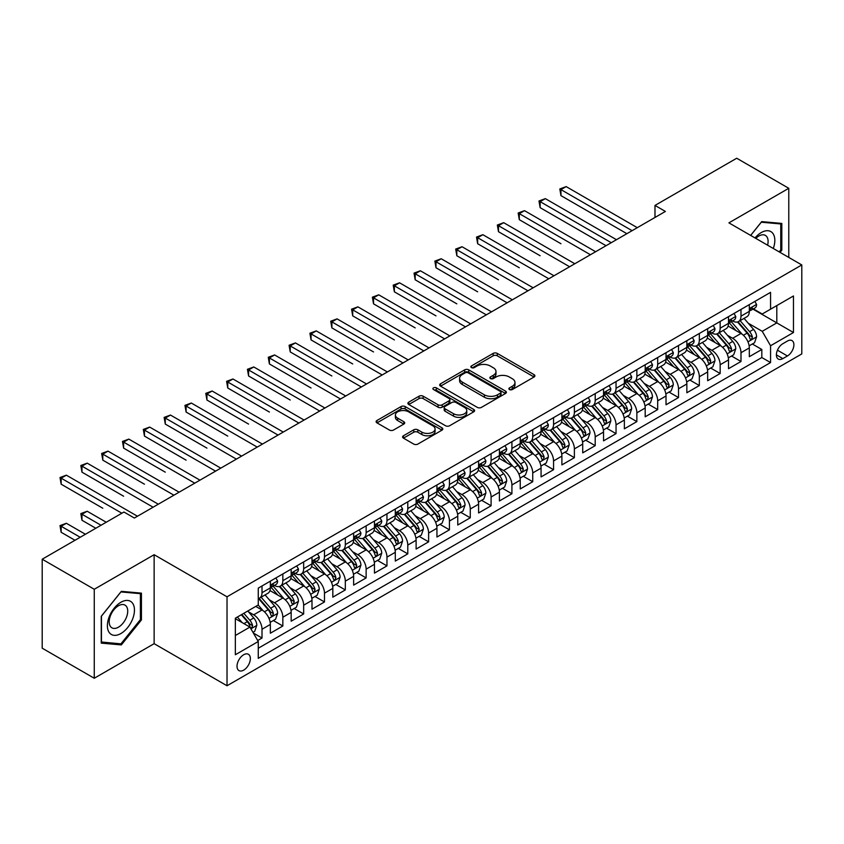 <?xml version="1.0" encoding="UTF-8"?>
<svg xmlns="http://www.w3.org/2000/svg" width="844" height="844" viewBox="0 0 844 844"><rect width="100%" height="100%" fill="white"/><g stroke="black" fill="none" stroke-linecap="round" stroke-linejoin="round"><path stroke-width="1.27" d="M509.47 389.538A2.026 1.171 0 0 0 512.329 389.538L534.052 377.004A2.891 1.667 0 0 0 534.896 375.823A2.891 1.667 0 0 0 534.052 374.641L497.264 353.393A2.891 1.667 0 0 0 493.17 353.393L471.448 365.937A2.026 1.171 0 0 0 470.857 366.76A2.026 1.171 0 0 0 471.448 367.594A2.026 1.171 0 0 0 474.317 367.594L477.124 365.969A9.252 5.338 0 0 1 490.206 365.969L493.276 367.741A9.252 5.338 0 0 1 495.987 371.518A9.252 5.338 0 0 1 493.276 375.295L490.459 376.909A2.026 1.171 0 0 0 489.868 377.743A2.026 1.171 0 0 0 490.459 378.566A2.026 1.171 0 0 0 493.329 378.566L496.135 376.941A9.252 5.338 0 0 1 509.217 376.941L512.287 378.713A9.252 5.338 0 0 1 514.988 382.49A9.252 5.338 0 0 1 512.287 386.267L509.47 387.892A2.026 1.171 0 0 0 508.879 388.715A2.026 1.171 0 0 0 509.47 389.538L509.47 387.892M243.684 670.136A9.421 5.444 120 0 0 249.845 661.823A9.421 5.444 120 0 0 248.4 654.279A9.421 5.444 120 0 0 243.684 654.744A9.421 5.444 120 0 0 237.523 663.046A9.421 5.444 120 0 0 238.968 670.6A9.421 5.444 120 0 0 243.684 670.136M403.432 435.778A2.891 1.667 0 0 0 402.588 436.949A2.891 1.667 0 0 0 403.432 438.131L413.76 444.092A2.891 1.667 0 0 0 417.843 444.092L441.961 430.166A2.891 1.667 0 0 0 442.815 428.984A2.891 1.667 0 0 0 441.961 427.813L405.173 406.565A2.891 1.667 0 0 0 401.079 406.565L376.962 420.491A2.891 1.667 0 0 0 376.118 421.673A2.891 1.667 0 0 0 376.962 422.855L389.432 430.05A2.891 1.667 0 0 0 393.515 430.05L403.843 424.089A2.891 1.667 0 0 0 404.687 422.907A2.891 1.667 0 0 0 403.843 421.726L397.661 418.16A7.733 4.463 0 0 1 395.393 415.005A7.733 4.463 0 0 1 400.172 410.88A7.733 4.463 0 0 1 408.591 411.851L432.814 425.83A7.733 4.463 0 0 1 435.082 428.984A7.733 4.463 0 0 1 430.313 433.109A7.733 4.463 0 0 1 421.884 432.149L417.843 429.818A2.891 1.667 0 0 0 413.76 429.818L403.432 435.778L403.432 438.131M154.135 554.708L94.264 589.27L42.2 559.213L42.2 648.192L94.264 678.249L154.135 643.677L227.025 685.761L227.025 596.792L154.135 554.708L154.135 643.677M788.781 257.431L788.781 188.296L728.91 222.858L801.8 264.942L227.025 596.792M788.781 188.296L736.717 158.239L654.986 205.43L654.986 217.457M42.2 559.213L123.941 512.023L134.354 518.037L665.399 211.443L654.986 205.43M477.324 407.388A2.891 1.667 0 0 0 481.418 407.388L505.535 393.462A2.891 1.667 0 0 0 506.379 392.281A2.891 1.667 0 0 0 505.535 391.11L468.747 369.862A2.891 1.667 0 0 0 464.654 369.862L440.536 383.788A2.891 1.667 0 0 0 439.692 384.969A2.891 1.667 0 0 0 440.536 386.151L477.324 407.388M434.291 389.981A2.026 1.171 0 0 1 436.348 390.266L436.348 387.86L473.748 409.456A2.891 1.667 0 0 1 474.602 410.638A2.891 1.667 0 0 1 473.748 411.819L449.63 425.745A2.891 1.667 0 0 1 445.537 425.745L408.749 404.498L408.749 402.134A2.891 1.667 0 0 0 407.905 403.316A2.891 1.667 0 0 0 408.749 404.498M408.749 402.134L419.067 396.184A2.891 1.667 0 0 1 423.161 396.184L438.078 404.793A2.891 1.667 0 0 0 442.172 404.793L449.019 400.837A2.891 1.667 0 0 0 449.863 399.666A2.891 1.667 0 0 0 449.019 398.484L433.478 389.517A2.026 1.171 0 0 1 432.888 388.683A2.026 1.171 0 0 1 434.143 387.607A2.026 1.171 0 0 1 436.348 387.86M257.694 640.522L262.009 638.032L253.369 633.042M248.452 611.805L253.685 614.822A11.784 6.805 60 0 1 262.009 629.255L270.344 624.444L270.344 633.222L282.835 626.005L273.361 620.54M269.278 599.778L274.5 602.806A11.784 6.805 60 0 1 282.835 617.228L291.169 612.417L291.169 621.195L303.661 613.978L294.187 608.513M290.104 587.762L295.326 590.779A11.784 6.805 60 0 1 303.661 605.201L311.995 600.4L311.995 609.178L324.486 601.962L315.012 596.486M310.93 575.735L316.152 578.752A11.784 6.805 60 0 1 324.486 593.184L332.821 588.374L332.821 597.151L345.312 589.935L335.838 584.47M331.755 563.708L336.978 566.735A11.784 6.805 60 0 1 345.312 581.157L353.636 576.346L353.636 585.124L366.138 577.908L356.664 572.443M352.581 551.691L357.803 554.708A11.784 6.805 60 0 1 366.138 569.141L374.462 564.33L374.462 573.108L386.963 565.891L377.49 560.416M373.407 539.664L378.629 542.681A11.784 6.805 60 0 1 386.963 557.114L395.287 552.303L395.287 561.081L407.789 553.864L398.315 548.4M394.232 527.637L399.455 530.665A11.784 6.805 60 0 1 407.789 545.087L416.113 540.276L416.113 549.054L428.615 541.848L419.141 536.373M415.058 515.621L420.28 518.638A11.784 6.805 60 0 1 428.615 533.07L436.939 528.26L436.939 537.037L449.441 529.821L439.967 524.346M435.873 503.594L441.106 506.611A11.784 6.805 60 0 1 449.441 521.043L457.764 516.233L457.764 525.01L470.266 517.794L460.782 512.329M456.699 491.577L461.932 494.595A11.784 6.805 60 0 1 470.266 509.016L478.59 504.206L478.59 512.983L491.092 505.778L481.607 500.302M477.525 479.55L482.757 482.568A11.784 6.805 60 0 1 491.092 497L499.416 492.189L499.416 500.967L511.918 493.751L502.433 488.275M498.35 467.523L503.583 470.541A11.784 6.805 60 0 1 511.918 484.973L520.242 480.162L520.242 488.94L532.743 481.724L523.259 476.259M519.176 455.507L524.409 458.524A11.784 6.805 60 0 1 532.743 472.946L541.067 468.135L541.067 476.913L553.558 469.707L544.085 464.232M540.002 443.48L545.235 446.497A11.784 6.805 60 0 1 553.558 460.929L561.893 456.119L561.893 464.896L574.384 457.68L564.91 452.205M560.827 431.453L566.06 434.47A11.784 6.805 60 0 1 574.384 448.902L582.719 444.092L582.719 452.869L595.21 445.653L585.736 440.188M581.653 419.436L586.886 422.454A11.784 6.805 60 0 1 595.21 436.875L603.544 432.065L603.544 440.842L616.036 433.637L606.562 428.161M602.479 407.409L607.712 410.427A11.784 6.805 60 0 1 616.036 424.859L624.37 420.048L624.37 428.826L636.861 421.61L627.387 416.134M623.305 395.382L628.537 398.4A11.784 6.805 60 0 1 636.861 412.832L645.196 408.021L645.196 416.799L657.687 409.583L648.213 404.118M644.13 383.366L649.363 386.383A11.784 6.805 60 0 1 657.687 400.805L666.021 396.005L666.021 404.772L678.513 397.566L669.039 392.091M664.956 371.339L670.189 374.356A11.784 6.805 60 0 1 678.513 388.789L686.847 383.978L686.847 392.755L699.338 385.539L689.864 380.064M685.782 359.312L691.014 362.329A11.784 6.805 60 0 1 699.338 376.762L707.673 371.951L707.673 380.728L720.164 373.512L710.69 368.047M706.607 347.295L711.84 350.313A11.784 6.805 60 0 1 720.164 364.735L728.499 359.934L728.499 368.712L740.99 361.496L740.99 352.718A11.784 6.805 -120 0 0 732.655 338.286L727.433 335.268M731.516 356.02L740.99 361.496M270.344 624.444A11.784 6.805 -120 0 0 262.009 610.012L255.764 606.403M291.169 612.417A11.784 6.805 -120 0 0 282.835 597.995L269.953 590.557M311.995 600.4A11.784 6.805 -120 0 0 303.661 585.968L290.779 578.53M332.821 588.374A11.784 6.805 -120 0 0 324.486 573.941L311.605 566.514M353.636 576.346A11.784 6.805 -120 0 0 345.312 561.925L332.43 554.487M374.462 564.33A11.784 6.805 -120 0 0 366.138 549.898L353.256 542.46M395.287 552.303A11.784 6.805 -120 0 0 386.963 537.871L374.082 530.443M416.113 540.276A11.784 6.805 -120 0 0 407.789 525.854L394.908 518.416M436.939 528.26A11.784 6.805 -120 0 0 428.615 513.827L415.733 506.389M457.764 516.233A11.784 6.805 -120 0 0 449.441 501.8L436.559 494.373M478.59 504.206A11.784 6.805 -120 0 0 470.266 489.784L457.385 482.346M499.416 492.189A11.784 6.805 -120 0 0 491.092 477.757L478.21 470.319M520.242 480.162A11.784 6.805 -120 0 0 511.918 465.73L499.036 458.303M541.067 468.135A11.784 6.805 -120 0 0 532.743 453.713L519.862 446.276M561.893 456.119A11.784 6.805 -120 0 0 553.558 441.686L540.688 434.249M582.719 444.092A11.784 6.805 -120 0 0 574.384 429.67L561.513 422.232M603.544 432.065A11.784 6.805 -120 0 0 595.21 417.643L582.339 410.205M624.37 420.048A11.784 6.805 -120 0 0 616.036 405.616L603.165 398.178M645.196 408.021A11.784 6.805 -120 0 0 636.861 393.599L623.99 386.162M666.021 396.005A11.784 6.805 -120 0 0 657.687 381.572L644.805 374.135M686.847 383.978A11.784 6.805 -120 0 0 678.513 369.545L665.631 362.108M707.673 371.951A11.784 6.805 -120 0 0 699.338 357.529L686.457 350.091M728.499 359.934A11.784 6.805 -120 0 0 720.164 345.502L707.283 338.064M787.431 341.05L782.852 343.698A9.126 5.275 120 0 0 776.881 351.748A9.126 5.275 120 0 0 778.284 359.059A9.126 5.275 120 0 0 782.852 358.605L787.431 355.968A9.126 5.275 120 0 0 793.392 347.918A9.126 5.275 120 0 0 791.999 340.596A9.126 5.275 120 0 0 787.431 341.05M227.025 685.761L801.8 353.921L801.8 264.942M235.349 635.5L249.929 627.092L258.264 641.514L258.264 658.352L770.561 362.572L770.561 345.745L762.227 331.312L748.259 323.241M258.264 641.514L235.349 654.744L235.349 618.188L258.264 604.969L258.264 588.131L770.561 292.362L770.561 309.189L793.466 295.97L793.466 332.515L770.561 345.745M274.395 585.419L274.5 585.483A11.784 6.805 60 0 0 280.398 586.074L288.722 581.263A11.784 6.805 -120 0 0 291.169 575.872L291.169 569.13M295.221 573.403L295.326 573.466A11.784 6.805 60 0 0 301.224 574.047L309.548 569.236A11.784 6.805 -120 0 0 311.995 563.845L311.995 557.114M316.046 561.376L316.152 561.439A11.784 6.805 60 0 0 322.049 562.02L330.373 557.219A11.784 6.805 -120 0 0 332.821 551.818L332.821 545.087M336.872 549.349L336.978 549.412A11.784 6.805 60 0 0 342.875 550.003L351.199 545.192A11.784 6.805 -120 0 0 353.636 539.801L353.636 533.06M357.698 537.333L357.803 537.396A11.784 6.805 60 0 0 363.701 537.976L372.025 533.165A11.784 6.805 -120 0 0 374.462 527.774L374.462 521.043M378.523 525.306L378.629 525.369A11.784 6.805 60 0 0 384.526 525.949L392.85 521.149A11.784 6.805 -120 0 0 395.287 515.747L395.287 509.016M399.349 513.289L399.455 513.342A11.784 6.805 60 0 0 405.352 513.933L413.676 509.122A11.784 6.805 -120 0 0 416.113 503.731L416.113 497M420.175 501.262L420.28 501.325A11.784 6.805 60 0 0 426.167 501.906L434.502 497.095A11.784 6.805 -120 0 0 436.939 491.704L436.939 484.973M441.001 489.235L441.106 489.298A11.784 6.805 60 0 0 446.993 489.879L455.327 485.078A11.784 6.805 -120 0 0 457.764 479.677L457.764 472.946M461.826 477.219L461.932 477.282A11.784 6.805 60 0 0 467.819 477.862L476.153 473.051A11.784 6.805 -120 0 0 478.59 467.66L478.59 460.929M482.652 465.192L482.757 465.255A11.784 6.805 60 0 0 488.644 465.835L496.979 461.024A11.784 6.805 -120 0 0 499.416 455.633L499.416 448.902M503.478 453.165L503.583 453.228A11.784 6.805 60 0 0 509.47 453.819L517.805 449.008A11.784 6.805 -120 0 0 520.242 443.617L520.242 436.875M524.303 441.148L524.409 441.212A11.784 6.805 60 0 0 530.296 441.792L538.63 436.981A11.784 6.805 -120 0 0 541.067 431.59L541.067 424.859M545.129 429.121L545.235 429.185A11.784 6.805 60 0 0 551.121 429.765L559.456 424.954A11.784 6.805 -120 0 0 561.893 419.563L561.893 412.832M565.944 417.094L566.06 417.158A11.784 6.805 60 0 0 571.947 417.748L580.282 412.938A11.784 6.805 -120 0 0 582.719 407.546L582.719 400.805M586.77 405.078L586.886 405.141A11.784 6.805 60 0 0 592.773 405.721L601.107 400.911A11.784 6.805 -120 0 0 603.544 395.519L603.544 388.789M607.596 393.051L607.712 393.114A11.784 6.805 60 0 0 613.599 393.694L621.933 388.884A11.784 6.805 -120 0 0 624.37 383.492L624.37 376.762M628.421 381.024L628.537 381.087A11.784 6.805 60 0 0 634.424 381.678L642.759 376.867A11.784 6.805 -120 0 0 645.196 371.476L645.196 364.735M649.247 369.007L649.363 369.071A11.784 6.805 60 0 0 655.25 369.651L663.584 364.84A11.784 6.805 -120 0 0 666.021 359.449L666.021 352.718M670.073 356.98L670.189 357.044A11.784 6.805 60 0 0 676.076 357.624L684.41 352.813A11.784 6.805 -120 0 0 686.847 347.422L686.847 340.691M690.898 344.953L691.014 345.017A11.784 6.805 60 0 0 696.901 345.607L705.225 340.797A11.784 6.805 -120 0 0 707.673 335.406L707.673 328.664M711.724 332.937L711.84 333A11.784 6.805 60 0 0 717.727 333.58L726.051 328.77A11.784 6.805 -120 0 0 728.499 323.379L728.499 316.648M258.264 648.245L761.815 357.529L761.815 349.469L749.324 356.685L749.324 347.907A11.784 6.805 -120 0 0 740.99 333.475L728.108 326.048M732.55 320.91L732.655 320.973A11.784 6.805 -120 0 0 738.553 321.553A11.784 6.805 -120 0 0 740.99 316.162L740.99 309.431M738.553 321.553L746.877 316.753A11.784 6.805 -120 0 0 749.324 311.352L749.324 304.621M262.009 585.968L262.009 592.699A11.784 6.805 60 0 1 259.572 598.09A11.784 6.805 60 0 1 258.264 598.575M259.572 598.09L267.896 593.29A11.784 6.805 -120 0 0 270.344 587.888L270.344 581.157M282.835 573.941L282.835 580.683A11.784 6.805 60 0 1 280.398 586.074M303.661 561.925L303.661 568.656A11.784 6.805 60 0 1 301.224 574.047M324.486 549.898L324.486 556.629A11.784 6.805 60 0 1 322.049 562.02M345.312 537.871L345.312 544.612A11.784 6.805 60 0 1 342.875 550.003M366.138 525.854L366.138 532.585A11.784 6.805 60 0 1 363.701 537.976M386.963 513.827L386.963 520.558A11.784 6.805 60 0 1 384.526 525.949M407.789 501.8L407.789 508.542A11.784 6.805 60 0 1 405.352 513.933M428.615 489.784L428.615 496.515A11.784 6.805 60 0 1 426.167 501.906M449.441 477.757L449.441 484.488A11.784 6.805 60 0 1 446.993 489.879M470.266 465.73L470.266 472.471A11.784 6.805 60 0 1 467.819 477.862M491.092 453.713L491.092 460.444A11.784 6.805 60 0 1 488.644 465.835M511.918 441.686L511.918 448.417A11.784 6.805 60 0 1 509.47 453.819M532.743 429.659L532.743 436.401A11.784 6.805 60 0 1 530.296 441.792M553.558 417.643L553.558 424.374A11.784 6.805 60 0 1 551.121 429.765M574.384 405.616L574.384 412.347A11.784 6.805 60 0 1 571.947 417.748M595.21 393.599L595.21 400.33A11.784 6.805 60 0 1 592.773 405.721M616.036 381.572L616.036 388.303A11.784 6.805 60 0 1 613.599 393.694M636.861 369.545L636.861 376.276A11.784 6.805 60 0 1 634.424 381.678M657.687 357.529L657.687 364.26A11.784 6.805 60 0 1 655.25 369.651M678.513 345.502L678.513 352.233A11.784 6.805 60 0 1 676.076 357.624M699.338 333.475L699.338 340.206A11.784 6.805 60 0 1 696.901 345.607M720.164 321.458L720.164 328.189A11.784 6.805 60 0 1 717.727 333.58M720.164 364.735L720.164 373.512M699.338 376.762L699.338 385.539M678.513 388.789L678.513 397.566M657.687 400.805L657.687 409.583M636.861 412.832L636.861 421.61M616.036 424.859L616.036 433.637M595.21 436.875L595.21 445.653M574.384 448.902L574.384 457.68M553.558 460.929L553.558 469.707M532.743 472.946L532.743 481.724M511.918 484.973L511.918 493.751M491.092 497L491.092 505.778M470.266 509.016L470.266 517.794M449.441 521.043L449.441 529.821M428.615 533.07L428.615 541.848M407.789 545.087L407.789 553.864M386.963 557.114L386.963 565.891M366.138 569.141L366.138 577.908M345.312 581.157L345.312 589.935M324.486 593.184L324.486 601.962M303.661 605.201L303.661 613.978M282.835 617.228L282.835 626.005M262.009 629.255L262.009 638.032M249.929 627.092L235.349 618.673M762.227 331.312L776.807 322.893L776.807 305.581L793.466 295.97M752.964 309.126L793.466 332.515M753.375 308.883L762.227 314L770.561 309.189M94.264 589.27L94.264 678.249M752.342 344.004L761.815 349.469M761.815 357.529L770.561 362.572M780.056 252.388L781.808 250.204L781.808 223.417L761.71 221.613L750.632 235.402M101.238 643.128L121.336 644.921L141.433 619.929L141.433 593.132L121.336 591.338L101.238 616.331L101.238 643.128M780.763 249.602L781.808 250.204M140.389 619.327L141.433 619.929M119.215 643.698L121.336 644.921M510.282 389.822L512.287 388.673A9.252 5.338 0 0 0 514.988 384.896L514.988 382.49M495.987 371.518L495.987 373.924A9.252 5.338 0 0 1 493.276 377.701L491.271 378.851M534.052 374.641L534.052 377.004L497.264 355.799A2.891 1.667 0 0 0 493.17 355.799L472.26 367.878M505.503 393.483L468.747 372.267A2.891 1.667 0 0 0 464.654 372.267L440.568 386.172M500.429 393.114A2.026 1.171 0 0 0 501.019 392.281A2.026 1.171 0 0 0 500.429 391.458L468.125 372.816A2.026 1.171 0 0 0 465.266 372.816L462.301 374.525A9.252 5.338 0 0 0 459.59 378.302A9.252 5.338 0 0 0 462.301 382.079L484.382 394.823A9.252 5.338 0 0 0 497.464 394.823L500.429 393.114L500.429 395.519A2.026 1.171 0 0 0 501.019 394.686L501.019 392.281M459.59 378.302L459.59 380.707A9.252 5.338 0 0 0 462.301 384.484L462.301 382.079M500.429 395.519L497.464 397.229A9.252 5.338 0 0 1 484.382 397.229L462.301 384.484M408.781 404.519L419.067 398.59L419.067 396.184M449.863 399.666L449.863 402.071A2.891 1.667 0 0 1 449.019 403.242L442.172 407.198A2.891 1.667 0 0 1 438.078 407.198L423.161 398.59A2.891 1.667 0 0 0 419.067 398.59M436.348 390.266L473.716 411.84M453.566 413.739A7.733 4.463 0 0 0 461.995 414.699A7.733 4.463 0 0 0 466.764 410.574A7.733 4.463 0 0 0 464.506 407.42L455.971 402.493A2.891 1.667 0 0 0 451.878 402.493L445.031 406.449A2.891 1.667 0 0 0 444.187 407.631A2.891 1.667 0 0 0 445.031 408.812L453.566 413.739L453.566 416.134A7.733 4.463 0 0 0 461.995 417.105A7.733 4.463 0 0 0 466.764 412.98L466.764 410.574M444.187 407.631L444.187 410.036A2.891 1.667 0 0 0 445.031 411.207L445.031 408.812M453.566 416.134L445.031 411.207M435.082 428.984L435.082 431.389A7.733 4.463 0 0 1 430.313 435.515A7.733 4.463 0 0 1 421.884 434.554L417.843 432.223A2.891 1.667 0 0 0 413.76 432.223L403.474 438.152M395.393 415.005L395.393 417.411A7.733 4.463 0 0 0 397.661 420.565L397.661 418.16M403.801 424.11L397.661 420.565M441.961 427.813L441.961 430.166L405.173 408.971A2.891 1.667 0 0 0 401.079 408.971L377.004 422.876M749.145 345.84L754.525 342.738L756.604 336.724A7.807 4.505 -120 0 0 753.565 329.392L744.049 318.378M742.15 334.235L731.273 321.648M735.957 330.574L729.649 323.263A18.705 10.793 -120 0 0 729.068 322.619M560.954 243.726L519.303 219.672L519.303 213.669L524.514 210.662L595.632 251.723M737.487 321.975L747.109 333.127A7.807 4.505 60 0 1 749.894 338.497L750.464 339.425L751.519 339.277L752.394 337.062A7.807 4.505 -120 0 0 749.609 331.681L740.093 320.667M738.057 321.796L748.396 333.77A3.977 2.3 60 0 1 749.398 335.332L752.394 337.062M754.842 301.435L756.604 304.505A7.807 4.505 60 0 1 754.99 307.954L751.033 310.244A7.807 4.505 -120 0 0 752.394 308.44L752.226 307.743M632.072 230.676L560.954 189.615L566.166 186.608L637.283 227.669M749.577 310.603L749.609 310.603A7.807 4.505 -120 0 0 751.033 310.244M751.392 307.86L752.394 308.44C751.909 307.269 751.076 307.743 749.894 309.885A7.807 4.505 60 0 1 749.324 310.993M626.87 233.682L560.954 195.629L560.954 189.615L559.815 188.961L566.166 186.608M560.954 195.629L559.815 188.961M773.294 248.484A19.148 11.056 120 0 0 761.299 232.543A19.148 11.056 120 0 0 755.021 237.945M767.586 245.193A13.103 7.564 120 0 0 765.381 235.402A13.103 7.564 120 0 0 758.83 236.046A13.103 7.564 120 0 0 755.802 238.388M750.675 235.423L761.299 222.215L780.763 223.945L780.763 249.908L779.181 251.881M779.476 223.206L780.763 223.945M132.645 618.937A19.148 11.056 120 0 0 127.687 600.443A19.148 11.056 120 0 0 109.192 616.848A19.148 11.056 120 0 0 114.151 635.332A19.148 11.056 120 0 0 132.645 618.937M126.484 617.186A13.103 7.564 120 0 0 125.007 605.116A13.103 7.564 120 0 0 110.427 615.751A13.103 7.564 120 0 0 111.904 627.82A13.103 7.564 120 0 0 126.484 617.186M101.449 642.115L101.449 616.152L120.924 591.929L140.389 593.67L140.389 619.633L120.924 643.856L101.238 641.989M139.102 592.921L140.389 593.67M728.319 357.867L733.7 354.765L735.778 348.751A7.807 4.505 -120 0 0 732.74 341.419L723.234 330.405M721.325 346.262L710.448 333.675M715.132 342.601L708.823 335.29A18.705 10.793 -120 0 0 708.243 334.635M540.128 255.743L498.477 231.699L498.477 225.686L503.689 222.679L574.806 263.739M716.661 334.002L726.283 345.143A7.807 4.505 60 0 1 729.068 350.524L729.638 351.452L730.693 351.304L731.569 349.078A7.807 4.505 -120 0 0 728.783 343.708L719.267 332.684M717.231 333.823L727.57 345.797A3.977 2.3 60 0 1 728.572 347.348L731.569 349.078M707.494 369.894L712.874 366.781L714.963 360.768A7.807 4.505 -120 0 0 711.914 353.446L702.408 342.421M700.499 358.289L689.622 345.692M694.306 354.617L687.997 347.317A18.705 10.793 -120 0 0 687.417 346.662M519.303 267.77L477.651 243.726L477.651 237.713L482.863 234.706L553.981 275.766M695.836 346.029L705.468 357.17A7.807 4.505 60 0 1 708.243 362.551L708.812 363.469L709.867 363.321L710.743 361.105A7.807 4.505 -120 0 0 707.958 355.725L698.442 344.711M696.405 345.85L706.744 357.814A3.977 2.3 60 0 1 707.747 359.375L710.743 361.105M686.668 381.91L692.048 378.808L694.137 372.795A7.807 4.505 -120 0 0 691.088 365.463L681.583 354.448M679.673 370.305L668.796 357.719M673.48 366.644L667.171 359.333A18.705 10.793 -120 0 0 666.591 358.689M498.477 279.797L456.826 255.743L456.826 249.74L462.037 246.733L533.155 287.793M675.01 358.046L684.642 369.197A7.807 4.505 60 0 1 687.417 374.567L687.987 375.496L689.042 375.348L689.917 373.122A7.807 4.505 -120 0 0 687.132 367.752L677.626 356.738M675.58 357.867L685.919 369.841A3.977 2.3 60 0 1 686.921 371.392L689.917 373.122M665.842 393.937L671.223 390.825L673.312 384.822A7.807 4.505 -120 0 0 670.273 377.49L660.757 366.475M658.847 382.332L647.97 369.746M652.655 378.671L646.346 371.36A18.705 10.793 -120 0 0 645.765 370.706M477.651 291.813L436 267.77L436 261.756L441.212 258.749L512.329 299.81M654.184 370.073L663.817 381.214A7.807 4.505 60 0 1 666.591 386.594L667.161 387.523L668.216 387.375L669.092 385.149A7.807 4.505 -120 0 0 666.306 379.779L656.801 368.754M654.754 369.894L665.093 381.868A3.977 2.3 60 0 1 666.095 383.419L669.092 385.149M734.016 313.462L735.778 316.521A7.807 4.505 60 0 1 734.164 319.981L730.208 322.26A7.807 4.505 -120 0 0 731.569 320.467L731.41 319.771M611.246 242.703L540.128 201.642L545.34 198.635L616.458 239.696M728.752 322.63L728.783 322.63A7.807 4.505 -120 0 0 730.208 322.26M730.566 319.887L731.569 320.467C731.083 319.285 730.25 319.771 729.068 321.912A7.807 4.505 60 0 1 728.499 323.02M606.045 245.709L540.128 207.656L540.128 201.642L538.989 200.977L545.34 198.635M540.128 207.656L538.989 200.977M713.191 325.478L714.963 328.548A7.807 4.505 60 0 1 713.338 331.998L709.382 334.287A7.807 4.505 -120 0 0 710.743 332.483L710.585 331.797M590.42 254.73L518.163 213.005L524.514 210.662M707.926 334.646L707.958 334.646A7.807 4.505 -120 0 0 709.382 334.287M709.741 331.903L710.743 332.483C710.258 331.312 709.424 331.797 708.243 333.929A7.807 4.505 60 0 1 707.673 335.036M519.303 219.672L518.163 213.005M692.365 337.505L694.137 340.575A7.807 4.505 60 0 1 692.513 344.025L688.556 346.304A7.807 4.505 -120 0 0 689.917 344.51L689.759 343.814M569.594 266.746L497.338 225.031L503.689 222.679M687.1 346.673L687.132 346.673A7.807 4.505 -120 0 0 688.556 346.304M688.915 343.93L689.917 344.51C689.432 343.339 688.599 343.814 687.417 345.956A7.807 4.505 60 0 1 686.847 347.063M498.477 231.699L497.338 225.031M671.539 349.532L673.312 352.592A7.807 4.505 60 0 1 671.687 356.052L667.731 358.331A7.807 4.505 -120 0 0 669.092 356.537L668.933 355.841M548.769 278.773L476.512 237.048L482.863 234.706M666.285 358.7L666.306 358.7A7.807 4.505 -120 0 0 667.731 358.331M668.089 355.957L669.092 356.537C668.606 355.356 667.773 355.841 666.591 357.972A7.807 4.505 60 0 1 666.021 359.09M477.651 243.726L476.512 237.048M645.016 405.964L650.397 402.852L652.486 396.838A7.807 4.505 -120 0 0 649.447 389.517L639.931 378.492M638.022 394.359L627.145 381.762M631.829 390.688L625.52 383.387A18.705 10.793 -120 0 0 624.94 382.733M456.826 303.84L415.185 279.797L415.185 273.783L420.386 270.776L491.503 311.837M633.359 382.1L642.991 393.241A7.807 4.505 60 0 1 645.765 398.621L646.335 399.539L647.39 399.391L648.266 397.176A7.807 4.505 -120 0 0 645.491 391.795L635.975 380.781M633.928 381.921L644.267 393.884A3.977 2.3 60 0 1 645.27 395.446L648.266 397.176M650.713 361.548L652.486 364.619A7.807 4.505 60 0 1 650.872 368.068L646.905 370.358A7.807 4.505 -120 0 0 648.266 368.554L648.108 367.868M527.943 290.79L455.686 249.075L462.037 246.733M645.46 370.716L645.491 370.716A7.807 4.505 -120 0 0 646.905 370.358M647.264 367.973L648.266 368.554C647.781 367.383 646.947 367.868 645.765 369.999A7.807 4.505 60 0 1 645.196 371.107M456.826 255.743L455.686 249.075M624.191 417.98L629.571 414.879L631.66 408.865A7.807 4.505 -120 0 0 628.622 401.533L619.106 390.519M617.196 406.375L606.319 393.789M611.003 402.715L604.694 395.403A18.705 10.793 -120 0 0 604.114 394.76M436 315.867L394.359 291.813L394.359 285.81L399.56 282.803L470.678 323.864M612.533 394.116L622.165 405.268A7.807 4.505 60 0 1 624.94 410.638L625.509 411.566L626.564 411.418L627.44 409.192A7.807 4.505 -120 0 0 624.665 403.822L615.149 392.808M613.103 393.937L623.442 405.911A3.977 2.3 60 0 1 624.444 407.462L627.44 409.192M629.888 373.575L631.66 376.646A7.807 4.505 60 0 1 630.046 380.095L626.09 382.374A7.807 4.505 -120 0 0 627.44 380.581L627.282 379.884M507.128 302.817L434.86 261.102L441.212 258.749M624.634 382.743L624.665 382.743A7.807 4.505 -120 0 0 626.09 382.374M626.438 380L627.44 380.581C626.955 379.41 626.121 379.884 624.94 382.026A7.807 4.505 60 0 1 624.37 383.134M436 267.77L434.86 261.102M603.365 430.007L608.746 426.895L610.834 420.892A7.807 4.505 -120 0 0 607.796 413.56L598.28 402.546M596.37 418.402L585.493 405.816M590.178 414.742L583.869 407.43A18.705 10.793 -120 0 0 583.288 406.776M415.185 327.883L373.533 303.84L373.533 297.827L378.734 294.82L449.852 335.88M591.718 406.143L601.339 417.284A7.807 4.505 60 0 1 604.125 422.665L604.684 423.593L605.739 423.435L606.614 421.219A7.807 4.505 -120 0 0 603.84 415.839L594.324 404.825M592.277 405.964L602.616 417.938A3.977 2.3 60 0 1 603.618 419.489L606.614 421.219M609.062 385.602L610.834 388.662A7.807 4.505 60 0 1 609.22 392.122L605.264 394.401A7.807 4.505 -120 0 0 606.614 392.608L606.456 391.911M486.302 314.844L414.035 273.118L420.386 270.776M603.808 394.77L603.84 394.77A7.807 4.505 -120 0 0 605.264 394.401M605.612 392.027L606.614 392.608C606.129 391.426 605.296 391.911 604.125 394.042A7.807 4.505 60 0 1 603.544 395.161M415.185 279.797L414.035 273.118M582.539 442.034L587.92 438.922L590.009 432.909A7.807 4.505 -120 0 0 586.97 425.587L577.454 414.562M575.545 430.429L564.668 417.833M569.362 426.758L563.043 419.457A18.705 10.793 -120 0 0 562.463 418.803M394.359 339.91L352.708 315.867L352.708 309.853L357.909 306.847L429.026 347.907M570.892 418.17L580.514 429.311A7.807 4.505 60 0 1 583.299 434.692L583.858 435.609L584.913 435.462L585.789 433.246A7.807 4.505 -120 0 0 583.014 427.866L573.498 416.852M571.451 417.98L581.79 429.955A3.977 2.3 60 0 1 582.793 431.516L585.789 433.246M588.236 397.619L590.009 400.689A7.807 4.505 60 0 1 588.395 404.139L584.438 406.428A7.807 4.505 -120 0 0 585.789 404.624L585.63 403.938M465.477 326.86L393.209 285.145L399.56 282.803M582.982 406.787L583.014 406.787A7.807 4.505 -120 0 0 584.438 406.428M584.786 404.044L585.789 404.624C585.303 403.453 584.47 403.928 583.299 406.069A7.807 4.505 60 0 1 582.719 407.177M394.359 291.813L393.209 285.145M561.714 454.051L567.105 450.949L569.183 444.936A7.807 4.505 -120 0 0 566.145 437.603L556.629 426.589M554.719 442.446L543.842 429.86M548.537 438.785L542.217 431.474A18.705 10.793 -120 0 0 541.637 430.82M373.533 351.937L331.882 327.883L331.882 321.88L337.083 318.874L408.201 359.924M550.066 430.187L559.688 441.338A7.807 4.505 60 0 1 562.473 446.708L563.032 447.637L564.087 447.489L564.963 445.263A7.807 4.505 -120 0 0 562.188 439.893L552.672 428.879M550.626 430.007L560.965 441.982A3.977 2.3 60 0 1 561.967 443.533L564.963 445.263M567.411 409.646L569.183 412.716A7.807 4.505 60 0 1 567.569 416.166L563.613 418.445A7.807 4.505 -120 0 0 564.963 416.651L564.805 415.955M444.651 338.887L372.383 297.172L378.734 294.82M562.157 418.814L562.188 418.814A7.807 4.505 -120 0 0 563.613 418.445M563.961 416.071L564.963 416.651C564.478 415.48 563.644 415.955 562.473 418.096A7.807 4.505 60 0 1 561.893 419.204M373.533 303.84L372.383 297.172M540.888 466.078L546.279 462.966L548.357 456.963A7.807 4.505 -120 0 0 545.319 449.63L535.803 438.616M533.893 454.473L523.016 441.887M527.711 450.812L521.392 443.501A18.705 10.793 -120 0 0 520.811 442.847M352.708 363.954L311.056 339.91L311.056 333.897L316.257 330.89L387.375 371.951M529.241 442.214L538.862 453.355A7.807 4.505 60 0 1 541.648 458.735L542.207 459.663L543.262 459.505L544.148 457.29A7.807 4.505 -120 0 0 541.363 451.909L531.847 440.895M529.8 442.034L540.149 454.009A3.977 2.3 60 0 1 541.141 455.56L544.148 457.29M546.585 421.673L548.357 424.732A7.807 4.505 60 0 1 546.743 428.193L542.787 430.472A7.807 4.505 -120 0 0 544.148 428.678L543.979 427.982M423.825 350.914L351.558 309.189L357.909 306.847M541.331 430.841L541.363 430.841A7.807 4.505 -120 0 0 542.787 430.472M543.135 428.087L544.148 428.678C543.652 427.497 542.819 427.982 541.648 430.113A7.807 4.505 60 0 1 541.067 431.231M352.708 315.867L351.558 309.189M520.073 478.105L525.453 474.993L527.532 468.979A7.807 4.505 -120 0 0 524.493 461.657L514.977 450.633M513.068 466.5L502.191 453.903M506.885 462.828L500.566 455.528A18.705 10.793 -120 0 0 499.986 454.874M331.882 375.981L290.231 351.937L290.231 345.924L295.432 342.917L366.549 383.978M508.415 454.241L518.037 465.382A7.807 4.505 60 0 1 520.822 470.752L521.392 471.68L522.436 471.532L523.322 469.317A7.807 4.505 -120 0 0 520.537 463.936L511.021 452.922M508.974 454.051L519.324 466.025A3.977 2.3 60 0 1 520.326 467.587L523.322 469.317M525.759 433.689L527.532 436.759A7.807 4.505 60 0 1 525.918 440.209L521.961 442.499A7.807 4.505 -120 0 0 523.322 440.695L523.153 440.009M402.999 362.931L330.732 321.216L337.083 318.874M520.505 442.857L520.537 442.857A7.807 4.505 -120 0 0 521.961 442.499M522.309 440.114L523.322 440.695C522.826 439.524 521.993 439.998 520.822 442.14A7.807 4.505 60 0 1 520.242 443.248M331.882 327.883L330.732 321.216M499.247 490.121L504.628 487.02L506.706 481.006A7.807 4.505 -120 0 0 503.668 473.674L494.151 462.66M492.242 478.516L481.375 465.93M486.06 474.856L479.74 467.544A18.705 10.793 -120 0 0 479.16 466.89M311.056 388.008L269.405 363.954L269.405 357.94L274.606 354.944L345.723 395.994M487.589 466.257L497.211 477.409A7.807 4.505 60 0 1 499.996 482.779L500.566 483.707L501.61 483.559L502.496 481.333A7.807 4.505 -120 0 0 499.711 475.963L490.195 464.949M488.148 466.078L498.498 478.052A3.977 2.3 60 0 1 499.5 479.603L502.496 481.333M504.934 445.716L506.706 448.776A7.807 4.505 60 0 1 505.092 452.236L501.136 454.515A7.807 4.505 -120 0 0 502.496 452.722L502.328 452.025M382.174 374.958L309.906 333.232L316.257 330.89M499.68 454.884L499.711 454.884A7.807 4.505 -120 0 0 501.136 454.515M501.484 452.141L502.496 452.722C502.001 451.551 501.167 452.025 499.996 454.167A7.807 4.505 60 0 1 499.416 455.275M311.056 339.91L309.906 333.232M484.108 457.743L485.88 460.803A7.807 4.505 60 0 1 484.266 464.253L480.31 466.542A7.807 4.505 -120 0 0 481.671 464.749L481.502 464.052M361.348 386.985L289.081 345.259L295.432 342.917M478.854 466.911L478.886 466.911A7.807 4.505 -120 0 0 480.31 466.542M480.658 464.158L481.671 464.749C481.175 463.567 480.341 464.052 479.17 466.183A7.807 4.505 60 0 1 478.59 467.302M290.231 351.937L289.081 345.259M463.282 469.76L465.055 472.83A7.807 4.505 60 0 1 463.44 476.28L459.484 478.569A7.807 4.505 -120 0 0 460.845 476.765L460.676 476.079M340.522 399.001L268.255 357.286L274.606 354.944M458.028 478.928L458.06 478.928A7.807 4.505 -120 0 0 459.484 478.569M459.832 476.185L460.845 476.765C460.349 475.594 459.516 476.069 458.345 478.21A7.807 4.505 60 0 1 457.764 479.318M269.405 363.954L268.255 357.286M478.421 502.148L483.802 499.036L485.88 493.023A7.807 4.505 -120 0 0 482.842 485.701L473.326 474.687M471.416 490.543L460.55 477.957M465.234 486.872L458.914 479.571A18.705 10.793 -120 0 0 458.345 478.917M290.231 400.024L248.579 375.981L248.579 369.967L253.78 366.961L324.898 408.021M466.764 478.284L476.385 489.425A7.807 4.505 60 0 1 479.17 494.806L479.74 495.723L480.795 495.576L481.671 493.36A7.807 4.505 -120 0 0 478.886 487.98L469.369 476.966M467.323 478.105L477.672 490.079A3.977 2.3 60 0 1 478.675 491.63L481.671 493.36M457.596 514.175L462.976 511.063L465.055 505.05A7.807 4.505 -120 0 0 462.016 497.728L452.5 486.703M450.591 502.57L439.724 489.974M444.408 498.899L438.099 491.588A18.705 10.793 -120 0 0 437.519 490.944M269.405 412.051L227.753 388.008L227.753 381.994L232.955 378.988L304.072 420.048M445.938 490.311L455.56 501.452A7.807 4.505 60 0 1 458.345 506.822L458.914 507.75L459.969 507.603L460.845 505.387A7.807 4.505 -120 0 0 458.06 500.007L448.544 488.992M446.497 490.121L456.847 502.096A3.977 2.3 60 0 1 457.849 503.657L460.845 505.387M436.77 526.192L442.151 523.09L444.229 517.077A7.807 4.505 -120 0 0 441.19 509.744L431.674 498.73M429.765 514.587L418.898 502.001M423.582 510.926L417.274 503.615A18.705 10.793 -120 0 0 416.693 502.961M248.579 424.078L206.928 400.024L206.928 394.011L212.129 391.015L283.257 432.065M425.112 502.328L434.734 513.468A7.807 4.505 60 0 1 437.519 518.849L438.089 519.777L439.144 519.63L440.019 517.404A7.807 4.505 -120 0 0 437.234 512.034L427.718 501.009M425.682 502.148L436.021 514.123A3.977 2.3 60 0 1 437.023 515.673L440.019 517.404M442.456 481.787L444.229 484.846A7.807 4.505 60 0 1 442.615 488.307L438.658 490.586A7.807 4.505 -120 0 0 440.019 488.792L439.851 488.096M319.697 411.028L247.429 369.303L253.78 366.961M437.203 490.955L437.234 490.955A7.807 4.505 -120 0 0 438.658 490.586M439.007 488.212L440.019 488.792C439.524 487.61 438.69 488.096 437.519 490.237A7.807 4.505 60 0 1 436.939 491.345M248.579 375.981L247.429 369.303M415.944 538.219L421.325 535.107L423.403 529.093A7.807 4.505 -120 0 0 420.365 521.771L410.849 510.757M408.939 526.614L398.073 514.017M402.757 522.942L396.448 515.642A18.705 10.793 -120 0 0 395.868 514.988M227.753 436.095L186.102 412.051L186.102 406.038L191.314 403.031L262.431 444.092M404.287 514.355L413.908 525.495A7.807 4.505 60 0 1 416.693 530.876L417.263 531.794L418.318 531.646L419.194 529.431A7.807 4.505 -120 0 0 416.408 524.05L406.892 513.036M404.856 514.175L415.195 526.15A3.977 2.3 60 0 1 416.197 527.7L419.194 529.431M421.631 493.814L423.403 496.873A7.807 4.505 60 0 1 421.789 500.323L417.833 502.613A7.807 4.505 -120 0 0 419.194 500.819L419.025 500.123M298.871 423.055L226.603 381.33L232.955 378.988M416.377 502.982L416.408 502.982A7.807 4.505 -120 0 0 417.833 502.613M418.181 500.228L419.194 500.819C418.698 499.637 417.864 500.123 416.693 502.254A7.807 4.505 60 0 1 416.113 503.372M227.753 388.008L226.603 381.33M395.119 550.235L400.499 547.134L402.577 541.12A7.807 4.505 -120 0 0 399.539 533.788L390.023 522.774M388.124 538.641L377.247 526.044M381.931 534.969L375.622 527.658A18.705 10.793 -120 0 0 375.042 527.015M206.928 448.122L165.276 424.078L165.276 418.065L170.488 415.058L241.606 456.119M383.461 526.382L393.082 537.522A7.807 4.505 60 0 1 395.868 542.892L396.437 543.821L397.492 543.673L398.368 541.458A7.807 4.505 -120 0 0 395.583 536.077L386.067 525.063M384.031 526.192L394.37 538.166A3.977 2.3 60 0 1 395.372 539.727L398.368 541.458M400.805 505.83L402.577 508.9A7.807 4.505 60 0 1 400.963 512.35L397.007 514.64A7.807 4.505 -120 0 0 398.368 512.836L398.199 512.15M278.045 435.071L205.778 393.357L212.129 391.015M395.551 514.998L395.583 514.998A7.807 4.505 -120 0 0 397.007 514.64M397.355 512.255L398.368 512.836C397.872 511.664 397.039 512.139 395.868 514.281A7.807 4.505 60 0 1 395.287 515.389M206.928 400.024L205.778 393.357M374.293 562.262L379.673 559.161L381.752 553.147A7.807 4.505 -120 0 0 378.713 545.815L369.197 534.801M367.298 550.657L356.421 538.071M361.105 546.996L354.796 539.685A18.705 10.793 -120 0 0 354.216 539.031M186.102 460.149L144.451 436.095L144.451 430.081L149.662 427.075L220.78 468.135M362.635 538.398L372.257 549.539A7.807 4.505 60 0 1 375.042 554.919L375.612 555.848L376.667 555.7L377.542 553.474A7.807 4.505 -120 0 0 374.757 548.104L365.241 537.079M363.205 538.219L373.544 550.193A3.977 2.3 60 0 1 374.546 551.744L377.542 553.474M379.99 517.857L381.752 520.917A7.807 4.505 60 0 1 380.138 524.377L376.181 526.656A7.807 4.505 -120 0 0 377.542 524.862L377.373 524.166M257.22 447.098L184.952 405.373L191.314 403.031M374.725 527.025L374.757 527.025A7.807 4.505 -120 0 0 376.181 526.656M376.529 524.282L377.542 524.862C377.046 523.681 376.213 524.166 375.042 526.308A7.807 4.505 60 0 1 374.462 527.416M186.102 412.051L184.952 405.373M353.467 574.289L358.848 571.177L360.926 565.163A7.807 4.505 -120 0 0 357.888 557.842L348.372 546.828M346.473 562.684L335.596 550.088M340.28 559.013L333.971 551.712A18.705 10.793 -120 0 0 333.391 551.058M165.276 472.165L123.625 448.122L123.625 442.108L128.837 439.102L199.954 480.162M341.809 550.425L351.431 561.566A7.807 4.505 60 0 1 354.216 566.946L354.786 567.864L355.841 567.717L356.717 565.501A7.807 4.505 -120 0 0 353.931 560.121L344.415 549.106M342.379 550.246L352.718 562.22A3.977 2.3 60 0 1 353.72 563.771L356.717 565.501M359.164 529.874L360.926 532.944A7.807 4.505 60 0 1 359.312 536.394L355.356 538.683A7.807 4.505 -120 0 0 356.717 536.889L356.548 536.193M236.394 459.125L164.137 417.4L170.488 415.058M353.9 539.052L353.931 539.052A7.807 4.505 -120 0 0 355.356 538.683M355.704 536.299L356.717 536.889C356.221 535.708 355.387 536.193 354.216 538.324A7.807 4.505 60 0 1 353.636 539.443M165.276 424.078L164.137 417.4M332.642 586.306L338.022 583.204L340.1 577.191A7.807 4.505 -120 0 0 337.062 569.858L327.546 558.844M325.647 574.711L314.77 562.115M319.454 571.04L313.145 563.729A18.705 10.793 -120 0 0 312.565 563.085M144.451 484.192L102.799 460.149L102.799 454.135L108.011 451.129L179.128 492.189M320.984 562.452L330.605 573.593A7.807 4.505 60 0 1 333.391 578.963L333.96 579.891L335.015 579.744L335.891 577.528A7.807 4.505 -120 0 0 333.106 572.148L323.59 561.133M321.553 562.262L331.892 574.236A3.977 2.3 60 0 1 332.895 575.798L335.891 577.528M338.338 541.901L340.1 544.971A7.807 4.505 60 0 1 338.486 548.421L334.53 550.71A7.807 4.505 -120 0 0 335.891 548.906L335.722 548.22M215.568 471.142L143.311 429.427L149.662 427.075M333.074 551.069L333.106 551.069A7.807 4.505 -120 0 0 334.53 550.71M334.878 548.326L335.891 548.906C335.395 547.735 334.562 548.21 333.391 550.351A7.807 4.505 60 0 1 332.821 551.459M144.451 436.095L143.311 429.427M311.816 598.333L317.196 595.231L319.275 589.217A7.807 4.505 -120 0 0 316.236 581.885L306.72 570.871M304.821 586.728L293.944 574.142M298.628 583.067L292.319 575.756A18.705 10.793 -120 0 0 291.739 575.102M123.625 496.219L81.974 472.165L81.974 466.152L87.185 463.145L158.303 504.206M300.158 574.469L309.78 585.609A7.807 4.505 60 0 1 312.565 590.99L313.135 591.918L314.19 591.771L315.065 589.545A7.807 4.505 -120 0 0 312.28 584.175L302.764 573.15M300.728 574.289L311.067 586.264A3.977 2.3 60 0 1 312.069 587.814L315.065 589.545M317.513 553.928L319.275 556.987A7.807 4.505 60 0 1 317.661 560.448L313.704 562.726A7.807 4.505 -120 0 0 315.065 560.933L314.896 560.237M194.742 483.169L122.485 441.444L128.837 439.102M312.248 563.096L312.28 563.096A7.807 4.505 -120 0 0 313.704 562.726M314.052 560.353L315.065 560.933C314.569 559.751 313.746 560.237 312.565 562.378A7.807 4.505 60 0 1 311.995 563.486M123.625 448.122L122.485 441.444M290.99 610.36L296.371 607.247L298.449 601.234A7.807 4.505 -120 0 0 295.411 593.912L285.894 582.898M283.995 598.755L273.118 586.158M277.803 595.083L271.494 587.783A18.705 10.793 -120 0 0 270.913 587.129M102.799 508.236L61.148 484.192L61.148 478.179L66.359 475.172L137.477 516.233M279.332 586.496L288.954 597.636A7.807 4.505 60 0 1 291.739 603.017L292.309 603.935L293.364 603.787L294.239 601.572A7.807 4.505 -120 0 0 291.454 596.191L281.938 585.177M279.902 586.316L290.241 598.28A3.977 2.3 60 0 1 291.243 599.841L294.239 601.572M296.687 565.944L298.449 569.014A7.807 4.505 60 0 1 296.835 572.464L292.879 574.753A7.807 4.505 -120 0 0 294.239 572.949L294.071 572.264M173.917 495.196L101.66 453.471L108.011 451.129M291.423 575.123L291.454 575.123A7.807 4.505 -120 0 0 292.879 574.753M293.237 572.369L294.239 572.949C293.754 571.778 292.921 572.264 291.739 574.395A7.807 4.505 60 0 1 291.169 575.502M102.799 460.149L101.66 453.471M270.164 622.376L275.545 619.274L277.623 613.261A7.807 4.505 -120 0 0 274.585 605.929L265.069 594.914M263.17 610.782L258.19 605.011M256.977 607.11L256.165 606.171M106.239 522.246L87.185 511.242L81.974 514.249L81.974 520.263L95.826 528.26M258.507 598.523L268.128 609.663A7.807 4.505 60 0 1 270.913 615.033L271.483 615.962L272.538 615.814L273.414 613.599A7.807 4.505 -120 0 0 270.629 608.218L261.113 597.204M259.076 598.333L269.415 610.307A3.977 2.3 60 0 1 270.418 611.868L273.414 613.599M81.974 520.263L80.834 513.585L101.027 525.253M80.834 513.585L87.185 511.242M275.861 577.971L277.623 581.041A7.807 4.505 60 0 1 276.009 584.491L272.053 586.78A7.807 4.505 -120 0 0 273.414 584.976L273.256 584.28M153.091 507.212L80.834 465.498L87.185 463.145M270.597 587.139L270.629 587.139A7.807 4.505 -120 0 0 272.053 586.78M272.412 584.396L273.414 584.976C272.928 583.805 272.095 584.28 270.913 586.422A7.807 4.505 60 0 1 270.344 587.529M81.974 472.165L80.834 465.498M252.947 632.314L254.719 631.301L256.808 625.288A7.807 4.505 -120 0 0 253.759 617.956L247.777 611.024M242.186 622.619L237.364 617.027M236.151 619.137L235.349 618.209M85.413 534.263L66.359 523.269L61.148 526.276L61.148 532.279L75 540.276M241.321 614.749L247.313 621.68A7.807 4.505 60 0 1 250.088 627.06L250.657 627.989L251.712 627.841L252.588 625.615A7.807 4.505 -120 0 0 249.803 620.245L243.821 613.303M241.795 614.464L248.59 622.334A3.977 2.3 60 0 1 249.592 623.885L252.588 625.615M61.148 532.279L60.008 525.612L80.201 537.269M60.008 525.612L66.359 523.269M121.852 513.226L60.008 477.514L66.359 475.172M61.148 484.192L60.008 477.514M253.685 614.822L262.009 610.012M274.5 602.806L282.835 597.995M295.326 590.779L303.661 585.968M316.152 578.752L324.486 573.941M336.978 566.735L345.312 561.925M357.803 554.708L366.138 549.898M378.629 542.681L386.963 537.871M399.455 530.665L407.789 525.854M420.28 518.638L428.615 513.827M441.106 506.611L449.441 501.8M461.932 494.595L470.266 489.784M482.757 482.568L491.092 477.757M503.583 470.541L511.918 465.73M524.409 458.524L532.743 453.713M545.235 446.497L553.558 441.686M566.06 434.47L574.384 429.67M586.886 422.454L595.21 417.643M607.712 410.427L616.036 405.616M628.537 398.4L636.861 393.599M649.363 386.383L657.687 381.572M670.189 374.356L678.513 369.545M691.014 362.329L699.338 357.529M711.84 350.313L720.164 345.502M732.655 338.286L740.99 333.475M740.99 316.162L749.324 311.352M262.009 592.699L270.344 587.888M282.835 580.683L291.169 575.872M303.661 568.656L311.995 563.845M324.486 556.629L332.821 551.818M345.312 544.612L353.636 539.801M366.138 532.585L374.462 527.774M386.963 520.558L395.287 515.747M407.789 508.542L416.113 503.731M428.615 496.515L436.939 491.704M449.441 484.488L457.764 479.677M470.266 472.471L478.59 467.66M491.092 460.444L499.416 455.633M511.918 448.417L520.242 443.617M532.743 436.401L541.067 431.59M553.558 424.374L561.893 419.563M574.384 412.347L582.719 407.546M595.21 400.33L603.544 395.519M616.036 388.303L624.37 383.492M636.861 376.276L645.196 371.476M657.687 364.26L666.021 359.449M678.513 352.233L686.847 347.422M699.338 340.206L707.673 335.406M720.164 328.189L728.499 323.379M740.99 352.718L749.324 347.907M777.44 350.197L787.431 355.968M776.396 354.881L782.852 358.605M512.287 388.673L512.287 386.267M490.459 378.566L490.459 376.909M493.276 377.701L493.276 375.295M471.448 367.594L471.448 365.937M493.17 355.799L493.17 353.393M497.264 355.799L497.264 353.393M440.536 386.151L440.536 383.788M464.654 372.267L464.654 369.862M468.747 372.267L468.747 369.862M505.535 393.462L505.535 391.11M484.382 397.229L484.382 394.823M497.464 397.229L497.464 394.823M423.161 398.59L423.161 396.184M438.078 407.198L438.078 404.793M442.172 407.198L442.172 404.793M449.019 403.242L449.019 400.837M473.748 411.819L473.748 409.456M413.76 432.223L413.76 429.818M417.843 432.223L417.843 429.818M421.884 434.554L421.884 432.149M403.843 424.089L403.843 421.726M376.962 422.855L376.962 420.491M401.079 408.971L401.079 406.565M405.173 408.971L405.173 406.565M747.953 341.841L756.562 336.872M749.609 331.681L753.565 329.392M743.395 335.268L747.109 333.127M756.562 304.41L749.324 308.587M727.127 353.868L735.736 348.899M728.783 343.708L732.74 341.419M722.569 347.295L726.283 345.143M706.301 365.885L714.91 360.926M707.958 355.725L711.914 353.446M701.744 359.322L705.468 357.17M685.476 377.912L694.084 372.942M687.132 367.752L691.088 365.463M680.918 371.339L684.642 369.197M664.65 389.939L673.259 384.969M666.306 379.779L670.273 377.49M660.092 383.366L663.817 381.214M735.736 316.437L728.499 320.614M714.91 328.453L707.673 332.642M694.084 340.48L686.847 344.658M673.259 352.507L666.021 356.685M643.824 401.955L652.433 396.996M645.491 391.795L649.447 389.517M639.267 395.393L642.991 393.241M652.433 364.524L645.196 368.701M622.999 413.982L631.607 409.013M624.665 403.822L628.622 401.533M618.441 407.409L622.165 405.268M631.607 376.551L624.37 380.728M602.183 426.009L610.782 421.04M603.84 415.839L607.796 413.56M597.615 419.436L601.339 417.284M610.782 388.578L603.544 392.755M581.358 438.025L589.956 433.067M583.014 427.866L586.97 425.587M576.79 431.463L580.514 429.311M589.956 400.594L582.719 404.772M560.532 450.052L569.13 445.083M562.188 439.893L566.145 437.603M555.964 443.48L559.688 441.338M569.13 412.621L561.893 416.799M539.706 462.079L548.305 457.11M541.363 451.909L545.319 449.63M535.138 455.507L538.862 453.355M548.305 424.648L541.067 428.826M518.881 474.096L527.479 469.127M520.537 463.936L524.493 461.657M514.312 467.534L518.037 465.382M527.479 436.664L520.242 440.842M498.055 486.123L506.653 481.154M499.711 475.963L503.668 473.674M493.487 479.55L497.211 477.409M506.653 448.691L499.416 452.869M485.827 460.718L478.59 464.896M465.002 472.735L457.764 476.913M477.229 498.15L485.827 493.181M478.886 487.98L482.842 485.701M472.661 491.577L476.385 489.425M456.404 510.166L465.002 505.197M458.06 500.007L462.016 497.728M451.835 503.604L455.56 501.452M435.578 522.193L444.176 517.224M437.234 512.034L441.19 509.744M431.01 515.621L434.734 513.468M444.176 484.762L436.939 488.94M414.752 534.21L423.35 529.251M416.408 524.05L420.365 521.771M410.184 527.648L413.908 525.495M423.35 496.789L416.113 500.967M393.926 546.237L402.525 541.268M395.583 536.077L399.539 533.788M389.358 539.664L393.082 537.522M402.525 508.805L395.287 512.983M373.101 558.264L381.699 553.295M374.757 548.104L378.713 545.815M368.533 551.691L372.257 549.539M381.699 520.832L374.462 525.01M352.275 570.28L360.873 565.322M353.931 560.121L357.888 557.842M347.707 563.718L351.431 561.566M360.873 532.859L353.636 537.037M331.449 582.307L340.048 577.338M333.106 572.148L337.062 569.858M326.892 575.735L330.605 573.593M340.048 544.876L332.821 549.054M310.624 594.334L319.232 589.365M312.28 584.175L316.236 581.885M306.066 587.762L309.78 585.609M319.232 556.903L311.995 561.081M289.798 606.351L298.407 601.392M291.454 596.191L295.411 593.912M285.24 599.789L288.954 597.636M298.407 568.93L291.169 573.108M268.972 618.378L277.581 613.409M270.629 608.218L274.585 605.929M264.415 611.805L268.128 609.663M277.581 580.946L270.344 585.124M250.921 628.801L256.755 625.436M249.803 620.245L253.759 617.956M243.937 623.632L247.313 621.68"/></g></svg>
